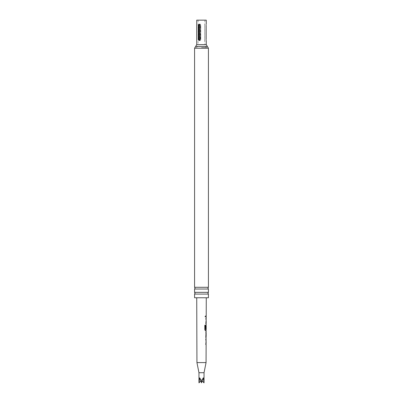 <?xml version="1.0" encoding="UTF-8"?>
<svg xmlns="http://www.w3.org/2000/svg" width="403" height="403" viewBox="0 0 403 403"><rect width="100%" height="100%" fill="white"/><g stroke="black" fill="none" stroke-linecap="round" stroke-linejoin="round"><path stroke-width="0.3" stroke-dasharray="2.02 1.51" d="M204.88 316.35L205.303 317.01L205.656 316.355L205.308 315.695L204.88 316.35M204.805 316.35L205.223 317.01L205.565 316.355L205.228 315.695L204.805 316.35M208.416 287.284L194.584 287.284M208.416 292.346L194.584 292.346M198.966 372.72L204.034 372.72M196.941 362.594L206.059 362.594M204.034 382.85L203.288 377.787L201.5 382.85L199.712 377.787L198.966 382.85M205.807 338.832L205.953 344.535L205.696 344.535L205.993 339.895L205.706 339.895L205.711 338.832L206.079 338.832L205.812 339.82L206.054 344.535M205.696 343.472L206.079 343.472L206.094 339.895L205.802 339.895M206.004 336.56L205.726 336.56L206.004 336.56L205.726 336.56L205.721 337.623L205.978 337.628L205.732 332.913L206.099 331.921L205.837 331.916L205.837 332.979L206.114 332.984M205.993 336.56L205.817 337.628L206.079 337.628L205.817 337.628M205.424 329.533L206.135 329.533L206.135 326.022M206.019 329.05L205.742 329.05L205.752 325.997L206.129 325.009M205.847 329.719L205.847 325.997L206.165 330.712M205.782 318.093L206.054 318.093L205.782 318.093L206.054 318.093L205.782 322.808L206.034 323.8L205.762 323.8L206.069 319.156L205.777 319.156L205.782 318.093L206.155 318.093L205.873 322.808L206.135 323.8L205.857 323.8M205.767 322.738L206.155 322.738L206.17 319.156L205.873 319.156M205.883 315.826L205.782 316.889L205.883 315.826M198.12 297.772L206.276 297.772L198.12 297.772M200.77 39.444L200.77 25.263C200.1 23.515 199.51 23.515 198.996 25.263L198.996 39.444C199.51 41.197 200.1 41.197 200.77 39.444C200.1 41.197 199.51 41.197 198.996 39.444L198.996 25.263C199.51 23.515 200.1 23.515 200.77 25.263L200.518 39.444C200.105 40.245 199.686 40.245 199.273 39.444C199.686 40.245 200.1 40.245 200.518 39.444L200.518 25.263C200.1 24.467 199.686 24.467 199.273 25.263C199.686 24.467 200.105 24.467 200.518 25.263L200.77 39.444M196.74 20.15L206.26 20.15M206.15 25.263L206.15 25.263C206.271 23.958 206.271 23.958 206.15 25.263L206.15 39.444C206.271 40.753 206.271 40.753 206.15 39.444L206.059 39.444C206.059 40.245 206.059 40.245 206.059 39.444L206.059 25.263C206.059 24.467 206.059 24.467 206.059 25.263L206.15 39.444M194.584 289.016L208.416 289.016M194.584 294.079L208.416 294.079M194.584 297.772L208.416 297.772M201.5 47.599L206.694 47.599L201.5 47.599M198.296 25.263C198.82 23.958 199.404 23.958 200.049 25.263L200.049 39.444C199.409 40.753 198.825 40.753 198.296 39.444L198.296 25.263L198.598 25.263C199.011 24.467 199.43 24.467 199.843 25.263L199.843 39.444C199.43 40.245 199.011 40.245 198.598 39.444L198.598 25.263M201.5 20.15L204.895 20.15L201.5 20.15M204.734 39.444L204.734 25.263L204.734 39.444C204.895 41.197 204.895 41.197 204.734 39.444C204.895 41.197 204.895 41.197 204.734 39.444L204.709 25.263C204.709 24.467 204.709 24.467 204.709 25.263L204.709 39.444C204.709 40.245 204.709 40.245 204.709 39.444L204.734 39.444M204.734 25.263C204.895 23.515 204.895 23.515 204.734 25.263C204.895 23.515 204.895 23.515 204.734 25.263L204.734 25.263M200.775 381.001L201.5 380.261L201.5 382.85L201.5 380.261L203.288 377.787L201.5 380.261L202.225 381.001M201.5 380.261L199.712 377.787L201.5 380.261M205.787 315.826L205.898 316.889M205.344 330.712L204.724 329.719L204.739 325.251L205.485 325.256M205.752 329.719L206.109 330.712M206.024 329.463L206.034 326.022M205.721 337.623L205.978 337.628M205.893 331.916L205.837 332.979M205.742 332.979L206.019 332.984L205.742 332.979M205.711 338.832L205.978 338.832M206.26 44.622L201.5 44.622C197.097 44.622 197.097 44.622 201.5 44.622C197.097 44.622 197.097 44.622 201.5 44.622L196.74 44.622M195.662 46.416L207.338 46.416M194.584 48.204L208.416 48.204M201.5 44.622C205.903 44.622 205.903 44.622 201.5 44.622C205.903 44.622 205.903 44.622 201.5 44.622M198.296 39.444L198.598 39.444M199.273 25.263L199.273 39.444L199.273 25.263L198.996 25.263L199.273 25.263M198.996 39.444L199.273 39.444L198.996 39.444M198.105 20.15L198.105 44.622M206.694 47.599C205.555 46.934 204.961 45.942 204.915 44.622M196.306 47.599C197.445 46.934 198.039 45.942 198.085 44.622M206.26 24.251L206.059 24.659M206.26 40.456L206.059 40.053M204.895 20.15L204.709 24.659M204.709 40.053L204.895 44.622"/><path stroke-width="0.6" d="M201.5 287.284L208.416 287.284L207.933 288.15L208.416 289.016L194.584 289.016L195.067 288.15L194.584 287.284L201.5 287.284M201.5 292.346L208.416 292.346L207.933 293.213L208.416 294.079L194.584 294.079L195.067 293.213L194.584 292.346L201.5 292.346M198.966 372.72L196.941 362.594L206.059 362.594L204.034 372.72L198.966 372.72L198.966 382.85L199.712 377.787L201.5 382.85L203.288 377.787L204.034 382.85L202.225 381.001M205.802 339.895L206.094 339.895L205.802 339.895L206.039 338.888M206.019 344.484L205.792 343.472L206.079 343.472M206.059 344.535L205.787 344.54M206.079 337.628L205.817 337.628L206.079 337.628L205.812 336.631L206.099 331.921L205.837 331.916M205.742 332.979L206.114 332.984L205.837 332.979L206.114 332.984L206.104 336.565L205.822 336.56M206.064 330.651L205.429 330.712L204.795 329.719L204.81 325.251L205.485 325.256L205.51 329.533L206.17 329.533L206.18 325.951M206.129 326.027L206.119 329.05L205.837 329.05L206.129 325.004M205.873 319.156L206.17 319.156L205.873 319.156L206.104 318.158M206.089 323.74L205.857 322.738L206.155 322.738M206.135 323.8L205.857 323.8M205.878 316.889L205.903 315.826M206.15 25.263C206.271 23.958 206.271 23.958 206.15 25.263L206.15 39.444C206.271 40.753 206.271 40.753 206.15 39.444M206.26 24.251L206.26 20.15L196.74 20.15L196.74 44.622L206.26 44.622L207.338 46.416L195.662 46.416L196.74 44.622M208.416 294.079L208.416 297.772L194.584 297.772L194.584 294.079M200.049 25.263C199.409 23.958 198.825 23.958 198.296 25.263L198.296 39.444C198.82 40.753 199.409 40.753 200.049 39.444L199.843 25.263C199.43 24.467 199.011 24.467 198.598 25.263L198.598 39.444C199.011 40.245 199.43 40.245 199.843 39.444L199.843 25.263M198.966 382.85L200.775 381.001M206.069 319.156L205.777 319.156L206.059 319.226M206.034 323.8L205.762 323.8L206.034 323.8M205.399 325.251L205.51 329.533M206.16 331.921L206.109 330.712M206.009 330.712L205.344 330.712M206.029 326.027L206.119 329.05M206.019 329.05L205.742 329.05M206.019 332.984L206.104 336.565M205.988 339.966L205.706 339.895M205.953 344.535L205.696 344.535M207.338 46.416L208.416 48.204L194.584 48.204L194.584 287.284M198.296 39.444L198.598 39.444M198.598 25.263L198.296 25.263M204.034 372.72L204.034 382.85M206.059 362.594L206.119 344.535M206.124 343.472L206.039 337.623M206.145 336.56L206.16 332.984M206.185 325.004L206.089 322.738M206.195 322.738L206.109 318.093M206.21 318.093L206.21 316.889M206.215 315.826L206.276 297.772M206.26 40.456L206.26 44.622M208.416 289.016L208.416 292.346M208.416 48.204L208.416 287.284M194.584 289.016L194.584 292.346M194.584 48.204L195.662 46.416M196.941 362.594L196.724 297.772M206.109 316.889L206.114 315.826M206.064 330.712L206.069 329.533M206.079 325.951L206.084 325.055M206.039 337.578L206.044 336.56M206.059 332.984L206.059 331.966M206.019 344.535L206.019 343.472"/></g></svg>
